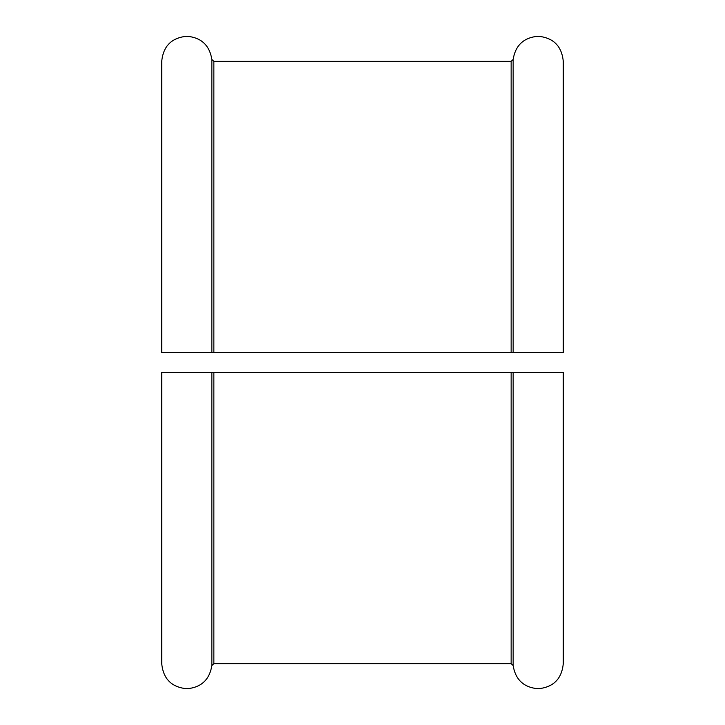 <?xml version="1.0" encoding="UTF-8"?>
<svg xmlns="http://www.w3.org/2000/svg" width="725" height="725" viewBox="0 0 725 725"><rect width="100%" height="100%" fill="white"/><g stroke="black" fill="none" stroke-linecap="round" stroke-linejoin="round"><path stroke-width="1.09" d="M563.271 372.541L563.271 663.656L563.271 372.541L513.146 372.541L513.146 665.514C515.457 679.76 523.794 687.508 538.177 688.75C553.411 687.255 561.775 678.89 563.271 663.656M161.729 663.656C163.225 678.89 171.589 687.255 186.823 688.75C201.206 687.508 209.543 679.76 211.854 665.514L211.854 372.541L161.729 372.541L161.729 663.656L161.729 372.541L169.759 372.541M211.854 372.541L213.857 372.541L213.857 663.656L211.854 665.514M213.857 663.656L511.143 663.656L511.143 372.541L213.857 372.541M511.143 372.541L513.146 372.541M563.271 61.344C561.775 46.11 553.411 37.745 538.177 36.25C523.794 37.492 515.457 45.24 513.146 59.486L513.146 352.459L563.271 352.459L563.271 61.344L563.271 352.459M169.759 352.459L161.729 352.459L161.729 61.344L161.729 352.459L511.143 352.459L511.143 61.344L213.857 61.344L213.857 352.459M513.146 352.459L511.143 352.459M511.071 352.459L213.929 352.459M211.854 352.459L211.854 59.486C209.543 45.24 201.206 37.492 186.823 36.25C171.589 37.745 163.225 46.11 161.729 61.344M511.143 663.656L513.146 665.514M213.857 61.344L211.854 59.486M513.146 59.486L511.143 61.344"/></g></svg>
